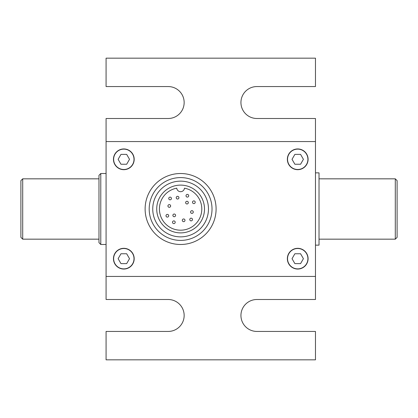 <?xml version="1.0" encoding="UTF-8"?>
<svg xmlns="http://www.w3.org/2000/svg" width="418" height="418" viewBox="0 0 418 418"><rect width="100%" height="100%" fill="white"/><g stroke="black" fill="none" stroke-linecap="round" stroke-linejoin="round"><path stroke-width="0.63" d="M307.914 258.685A10.189 10.189 0 0 1 292.631 267.51A10.189 10.189 0 0 1 292.631 249.865A10.189 10.189 0 0 1 307.914 258.685M134.011 159.315A10.189 10.189 0 0 1 118.728 168.135A10.189 10.189 0 0 1 118.728 150.49A10.189 10.189 0 0 1 134.011 159.315M180.607 173.512A35.488 35.488 0 0 1 211.341 226.744A35.488 35.488 0 0 1 149.874 226.744A35.488 35.488 0 0 1 180.607 173.512M180.607 177.593A31.407 31.407 0 0 1 207.809 224.706A31.407 31.407 0 0 1 153.406 224.706A31.407 31.407 0 0 1 180.607 177.593M180.607 181.14A27.86 27.86 0 0 1 204.736 222.93A27.86 27.86 0 0 1 156.478 222.93A27.86 27.86 0 0 1 180.607 181.14M186.982 201.272A1.353 1.353 0 0 1 188.152 203.3A1.353 1.353 0 0 1 185.811 203.3A1.353 1.353 0 0 1 186.982 201.272M174.233 216.728A1.353 1.353 0 0 1 173.062 214.7A1.353 1.353 0 0 1 175.403 214.7A1.353 1.353 0 0 1 174.233 216.728M177.577 196.329A1.353 1.353 0 0 1 178.747 198.357A1.353 1.353 0 0 1 176.401 198.357A1.353 1.353 0 0 1 177.577 196.329M168.114 205.29A1.353 1.353 0 0 1 170.46 205.29A1.353 1.353 0 0 1 169.29 207.318A1.353 1.353 0 0 1 168.114 205.29M183.643 221.671A1.353 1.353 0 0 1 182.467 219.643A1.353 1.353 0 0 1 184.813 219.643A1.353 1.353 0 0 1 183.643 221.671M193.1 212.71A1.353 1.353 0 0 1 190.754 212.71A1.353 1.353 0 0 1 191.925 210.682A1.353 1.353 0 0 1 193.1 212.71M170.089 197.129A1.353 1.353 0 0 1 171.26 199.156A1.353 1.353 0 0 1 168.919 199.156A1.353 1.353 0 0 1 170.089 197.129M166.066 215.333A1.353 1.353 0 0 1 168.36 214.847A1.353 1.353 0 0 1 167.634 217.078A1.353 1.353 0 0 1 166.066 215.333M172.571 222.669A1.353 1.353 0 0 1 174.134 220.929A1.353 1.353 0 0 1 174.86 223.16A1.353 1.353 0 0 1 172.571 222.669M191.125 220.871A1.353 1.353 0 0 1 189.955 218.844A1.353 1.353 0 0 1 192.296 218.844A1.353 1.353 0 0 1 191.125 220.871M195.149 202.667A1.353 1.353 0 0 1 192.855 203.153A1.353 1.353 0 0 1 193.581 200.922A1.353 1.353 0 0 1 195.149 202.667M188.649 195.331A1.353 1.353 0 0 1 187.081 197.071A1.353 1.353 0 0 1 186.355 194.84A1.353 1.353 0 0 1 188.649 195.331M180.607 185.111A23.889 23.889 0 0 1 201.298 220.944A23.889 23.889 0 0 1 159.922 220.944A23.889 23.889 0 0 1 180.607 185.111M308.092 159.315A10.366 10.366 0 0 1 292.543 168.292A10.366 10.366 0 0 1 292.543 150.334A10.366 10.366 0 0 1 308.092 159.315M134.188 159.315A10.366 10.366 0 0 1 118.639 168.292A10.366 10.366 0 0 1 118.639 150.334A10.366 10.366 0 0 1 134.188 159.315M308.092 258.685A10.366 10.366 0 0 1 292.543 267.666A10.366 10.366 0 0 1 292.543 249.708A10.366 10.366 0 0 1 308.092 258.685M134.188 258.685A10.366 10.366 0 0 1 118.639 267.666A10.366 10.366 0 0 1 118.639 249.708A10.366 10.366 0 0 1 134.188 258.685M307.914 159.315A10.189 10.189 0 0 1 292.631 168.135A10.189 10.189 0 0 1 292.631 150.49A10.189 10.189 0 0 1 307.914 159.315M134.011 258.685A10.189 10.189 0 0 1 118.728 267.51A10.189 10.189 0 0 1 118.728 249.865A10.189 10.189 0 0 1 134.011 258.685M315.47 172.853L319.023 172.853L319.023 245.147L315.47 245.147M98.977 178.831L22.703 178.831L22.703 239.169L98.977 239.169M22.703 239.169L20.9 237.367L20.9 180.633L22.703 178.831M319.023 178.831L395.297 178.831L395.297 239.169L319.023 239.169M395.297 239.169L397.1 237.367L397.1 180.633L395.297 178.831M106.078 173.512L100.78 173.512L100.78 244.488L106.078 244.488M100.78 244.488L98.977 242.686L98.977 175.314L100.78 173.512M129.517 258.69L126.67 263.617L120.974 263.617L118.127 258.69L120.974 253.757L126.67 253.757L129.517 258.69M303.421 159.315L300.573 164.243L294.878 164.243L292.03 159.315L294.878 154.383L300.573 154.383L303.421 159.315M106.078 141.566L106.078 276.434L315.47 276.434L315.47 141.566L106.078 141.566L106.078 118.498L168.188 118.498A15.973 15.973 0 0 0 184.155 102.53A15.973 15.973 0 0 0 168.188 86.557L106.078 86.557L106.078 58.165L315.47 58.165L315.47 86.557L256.913 86.557A15.973 15.973 0 0 0 240.94 102.53A15.973 15.973 0 0 0 256.913 118.498L315.47 118.498L315.47 141.566M176.746 188.168A21.182 21.182 0 0 0 162.942 220.694A21.182 21.182 0 0 0 198.273 220.694A21.182 21.182 0 0 0 184.469 188.168A3.877 3.877 0 0 1 176.746 188.168M315.47 276.434L315.47 299.502L256.913 299.502A15.973 15.973 0 0 0 240.94 315.47A15.973 15.973 0 0 0 256.913 331.443L315.47 331.443L315.47 359.835L106.078 359.835L106.078 331.443L168.188 331.443A15.973 15.973 0 0 0 184.155 315.47A15.973 15.973 0 0 0 168.188 299.502L106.078 299.502L106.078 276.434M129.517 159.315L126.67 164.243L120.974 164.243L118.127 159.315L120.974 154.383L126.67 154.383L129.517 159.315M303.421 258.69L300.573 263.617L294.878 263.617L292.03 258.69L294.878 253.757L300.573 253.757L303.421 258.69"/></g></svg>
